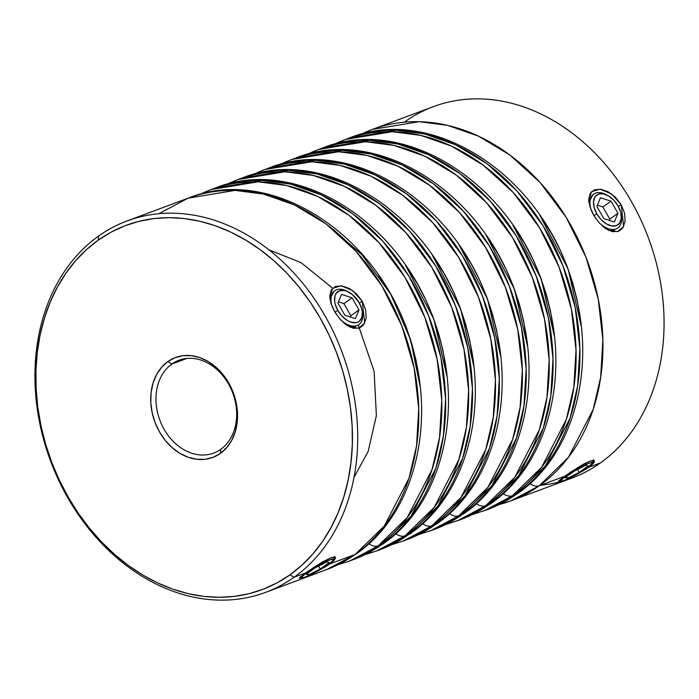 <?xml version="1.0" encoding="UTF-8"?>
<svg xmlns="http://www.w3.org/2000/svg" width="699" height="699" viewBox="0 0 699 699"><rect width="100%" height="100%" fill="white"/><g stroke="black" fill="none" stroke-linecap="round" stroke-linejoin="round"><path stroke-width="1.05" d="M306.739 572.158L307.114 572.385A18.296 2.324 -29.8 0 1 324.633 562.145A18.296 2.324 -29.8 0 1 333.624 559.663A18.296 2.324 -29.8 0 1 328.355 564.46L332.086 561.533L333.493 559.209L329.587 559.995L321.689 563.612L307.114 572.385L302.317 576.395L301.977 577.627L304.039 577.461L310.845 574.692L328.355 564.46A18.296 2.324 -29.8 0 1 312.733 573.757A18.296 2.324 -29.8 0 1 302.134 577.697A18.296 2.324 -29.8 0 1 307.114 572.385L306.739 572.158M308.608 574.91L306.092 574.307L315.214 567.824L326.861 561.935L329.378 562.538L320.256 569.021L308.608 574.91L306.092 574.307L315.214 567.824L326.861 561.935L329.378 562.538L320.256 569.021L318.587 566.111L320.256 569.021L308.608 574.91L307.639 573.206L308.608 574.91M566.059 475.757L560.781 480.554L561.664 481.095L564.827 480.222L575.81 474.944L587.3 467.823A18.296 2.324 -29.8 0 1 571.677 477.129A18.296 2.324 -29.8 0 1 561.079 481.069A18.296 2.324 -29.8 0 1 566.059 475.757A18.296 2.324 -29.8 0 1 583.578 465.517A18.296 2.324 -29.8 0 1 592.569 463.035L590.375 462.755L583.569 465.525L566.059 475.757M587.3 467.823L592.569 463.026A18.296 2.324 -29.8 0 1 587.3 467.823M579.2 472.393L567.553 478.282L565.037 477.679L574.159 471.187L585.806 465.307L588.322 465.901L579.2 472.393L567.553 478.282L566.583 476.578L567.553 478.282L565.037 477.679L574.159 471.187L585.806 465.307L588.322 465.901L579.2 472.393L577.531 469.483L579.2 472.393M621.262 215.484A20.813 12.626 -125.4 0 1 617.837 228.005A20.813 12.626 -125.4 0 1 598.501 222.02A20.813 12.626 54.6 0 0 615.085 229.246A20.813 12.626 54.6 0 0 621.42 216.428L621.158 214.61A18.296 11.097 -125.4 0 1 613.25 226.118A18.296 11.097 -125.4 0 1 596.789 213.842L593.844 215.467L596.789 213.842L601.044 219.565L606.278 223.82L611.677 225.943L616.431 225.628L619.803 222.911L621.297 218.21L620.677 212.243L618.03 205.917A18.296 11.097 -125.4 0 1 621.158 214.61M618.03 205.917L613.774 200.194L608.541 195.938L603.141 193.815L598.388 194.13L595.015 196.847L593.521 201.548L594.141 207.516L596.789 213.842A18.296 11.097 -125.4 0 1 594.77 197.24A18.296 11.097 -125.4 0 1 607.457 195.336A18.296 11.097 -125.4 0 1 618.03 205.917M617.96 213.3L614.351 222.002L603.796 218.586L596.859 206.458L600.467 197.756L611.022 201.181L617.96 213.3L614.351 222.002L603.796 218.586L596.859 206.458L600.467 197.756L611.022 201.181L617.96 213.3L609.808 219.093L617.96 213.3M607.457 195.336L605.832 194.497A20.813 12.626 54.6 0 0 591.494 210.88A20.813 12.626 -125.4 0 1 593.722 194.077A20.813 12.626 -125.4 0 1 606.671 194.951M609.283 220.36L609.808 219.093L602.861 206.974L611.022 201.181L602.861 206.974L597.383 205.2L602.861 206.974L609.808 219.093L609.283 220.36M334.908 312.095L337.844 310.47A18.296 11.097 -125.4 0 1 335.826 293.868A18.296 11.097 -125.4 0 1 348.513 291.964A18.296 11.097 -125.4 0 1 359.085 302.545L352.287 294.462L346.87 291.212L344.196 290.443L339.443 290.767L336.07 293.475L335.066 295.616L334.62 301.059L335.197 304.144L337.844 310.47L342.099 316.201L347.333 320.448L350.059 321.802L355.241 322.728L357.486 322.256L359.382 321.182L361.864 317.398L362.309 311.964L361.733 308.871L359.085 302.545A18.296 11.097 -125.4 0 1 362.222 311.247A18.296 11.097 -125.4 0 1 354.306 322.746A18.296 11.097 -125.4 0 1 337.844 310.47L334.908 312.095M348.513 291.964L346.887 291.125A20.813 12.626 54.6 0 0 332.549 307.508A20.813 12.626 -125.4 0 1 334.777 290.705A20.813 12.626 -125.4 0 1 347.726 291.579M355.407 318.63L344.852 315.214L337.914 303.095L341.523 294.384L352.078 297.809L359.015 309.928L355.407 318.63L344.852 315.214L337.914 303.095L341.523 294.384L352.078 297.809L343.917 303.602L338.438 301.828L343.917 303.602L352.078 297.809L359.015 309.928L350.863 315.73L343.917 303.602L350.863 315.73L359.015 309.928L355.407 318.63M362.318 312.112A20.813 12.626 -125.4 0 1 358.893 324.633A20.813 12.626 -125.4 0 1 339.557 318.648A20.813 12.626 54.6 0 0 356.141 325.874A20.813 12.626 54.6 0 0 362.475 313.056L362.222 311.247M350.339 316.988L350.863 315.73L350.339 316.988M591.939 211.858L593.582 215.012L589.947 206.747L588.733 199.128L590.297 193.204L594.526 189.735L600.878 189.272L608.27 191.858L615.461 197.258L621.219 204.728L618.292 206.38L621.219 204.728L611.581 193.955L600.109 189.167L591.45 191.727L588.759 200.674L589.074 203.191M588.925 202.273L592.927 194.706M332.995 308.486L334.638 311.64L331.003 303.375L329.788 295.756L331.361 289.832L335.581 286.363L341.933 285.9L349.325 288.486L356.516 293.886L362.274 301.356L359.347 303.008L362.274 301.356L352.637 290.583L341.164 285.795L332.506 288.355L329.823 297.311L330.129 299.819M329.98 298.91L333.982 291.334M253.693 174.339A198.21 155.554 69.5 0 1 264.86 169.525L268.696 168.092L315.599 160.333L344.083 164.02L374.909 174.802L406.469 193.78L436.517 221.172L462.546 255.948L482.371 295.843L494.674 337.774L499.296 378.64L497.094 415.949L489.545 448.19L464.844 495.975L435.695 524.399A14.862 9.017 54.6 0 0 437.076 523.656A14.862 9.017 -125.4 0 1 435.695 524.399A198.21 155.554 -110.5 0 0 475.818 280.561A198.21 155.554 -110.5 0 0 268.696 168.092C353.397 133.596 462.389 207.044 491.799 313.335C517.199 394 494.848 483.935 436.98 523.717L407.29 539.497A198.21 155.554 -110.5 0 0 435.695 524.399L431.86 525.831L461.008 497.4L485.709 449.623L493.258 417.382L495.46 380.073L490.838 339.207L478.535 297.276L458.71 257.381L432.681 222.605L402.633 195.213L371.073 176.235L340.247 165.453L311.763 161.766L264.86 169.525A198.21 155.554 69.5 0 1 471.974 281.994A198.21 155.554 69.5 0 1 431.86 525.831L435.695 524.399L407.29 539.497L403.454 540.93L431.86 525.831A198.21 155.554 69.5 0 1 403.454 540.93L391.737 544.67M432.41 255.371L460.693 309.124L473.808 366.302L469.868 340.815L465.447 323.436L459.68 306.398L452.611 289.867L444.328 273.991L432.41 255.362M422.598 523.708A14.862 9.017 54.6 0 0 431.86 525.831A14.862 9.017 -125.4 0 1 422.598 523.708M226.834 184.361A198.21 155.554 69.5 0 1 238.001 179.547L241.837 178.114L288.748 170.355L317.232 174.042L348.058 184.824L379.618 203.802L409.658 231.194L435.695 265.969L455.512 305.865L467.823 347.796L472.445 388.661L470.244 425.971L462.694 458.212L437.993 505.997L408.845 534.42A14.862 9.017 54.6 0 0 410.217 533.678A14.862 9.017 -125.4 0 1 408.845 534.42A198.21 155.554 -110.5 0 0 448.959 290.583A198.21 155.554 -110.5 0 0 241.837 178.114C326.547 143.618 435.538 217.057 464.949 323.357C490.34 404.022 467.998 493.957 410.13 533.739L380.439 549.519A198.21 155.554 -110.5 0 0 408.845 534.42L405.009 535.853L434.158 507.422L458.859 459.645L466.408 427.404L468.61 390.094L463.987 349.229L451.676 307.289L431.86 267.402L405.822 232.627L375.774 205.235L344.223 186.257L313.397 175.475L284.904 171.779L238.001 179.547A198.21 155.554 69.5 0 1 445.123 292.016A198.21 155.554 69.5 0 1 405.009 535.853L408.845 534.42L380.439 549.519L376.604 550.952L405.009 535.853A198.21 155.554 69.5 0 1 376.604 550.952L364.878 554.691M405.56 265.393L433.843 319.146L446.958 376.324L443.017 350.828L438.596 333.458L432.821 316.42L425.761 299.888L417.478 284.012L405.56 265.384M395.748 533.721A14.862 9.017 54.6 0 0 405.009 535.853A14.862 9.017 -125.4 0 1 395.748 533.721M199.984 194.374A198.21 155.554 69.5 0 1 211.15 189.569L214.986 188.136L261.889 180.368L290.373 184.064L321.199 194.846L352.759 213.824L382.807 241.216L408.836 275.991L428.662 315.887L440.964 357.818L445.586 398.683L443.384 435.993L435.844 468.234L411.134 516.011L381.995 544.442A14.862 9.017 54.6 0 0 383.367 543.7A14.862 9.017 -125.4 0 1 381.995 544.442A198.21 155.554 -110.5 0 0 422.109 300.605A198.21 155.554 -110.5 0 0 214.986 188.136C299.688 153.631 408.679 227.079 438.098 333.371C463.489 414.035 441.148 503.979 383.279 543.761L353.58 559.541A198.21 155.554 -110.5 0 0 381.995 544.442L378.159 545.875L407.299 517.443L432.008 469.658L439.549 437.425L441.751 400.116L437.128 359.251L424.826 317.311L405.001 277.424L378.972 242.64L348.923 215.257L317.363 196.279L286.538 185.497L258.053 181.801L211.15 189.569A198.21 155.554 69.5 0 1 418.273 302.029A198.21 155.554 69.5 0 1 378.159 545.875L381.995 544.442L353.58 559.541L349.745 560.974L378.159 545.875A198.21 155.554 69.5 0 1 349.745 560.974L338.028 564.713M327.901 225.349L361.907 254.672L390.619 294.034L410.566 339.627L420.108 386.346L416.167 360.85L411.737 343.48L405.97 326.442L398.911 309.91L390.619 294.034L378.701 275.406M368.889 543.743A14.862 9.017 54.6 0 0 378.159 545.875A14.862 9.017 -125.4 0 1 368.889 543.743M159.722 213.247L188.136 198.158L235.039 190.39L263.523 194.086L294.349 204.868L325.909 223.846L355.957 251.229L381.986 286.013L401.811 325.9L414.114 367.84L418.736 408.705L416.534 446.014L408.985 478.256L384.284 526.032L355.136 554.464A14.862 9.017 54.6 0 0 356.516 553.722A14.862 9.017 -125.4 0 1 355.136 554.464A198.21 155.554 -110.5 0 0 395.25 310.618A198.21 155.554 -110.5 0 0 188.136 198.158C272.837 163.653 381.829 237.101 411.239 343.392C436.639 424.057 414.289 514.001 356.42 553.783L326.73 569.563A198.21 155.554 -110.5 0 0 355.136 554.464L329.823 563.91L320.125 569.702M458.719 515.81L487.858 487.386L512.568 439.601L520.108 407.36L522.31 370.051L517.688 329.185L505.386 287.254L485.56 247.359L459.531 212.583L429.483 185.191L397.923 166.213L367.097 155.431L338.613 151.744L291.71 159.503A198.21 155.554 69.5 0 1 498.833 271.972A198.21 155.554 69.5 0 1 458.719 515.81L462.555 514.377A14.862 9.017 54.6 0 0 463.926 513.634A14.862 9.017 -125.4 0 1 462.555 514.377A198.21 155.554 -110.5 0 0 502.668 270.539A198.21 155.554 -110.5 0 0 295.546 158.07L342.449 150.311L370.933 154.007L401.768 164.781L433.319 183.758L463.367 211.15L489.396 245.926L509.221 285.821L521.524 327.761L526.146 368.618L523.944 405.927L516.404 438.168L491.703 485.954L462.555 514.377L458.719 515.81A198.21 155.554 69.5 0 1 430.304 530.908L458.719 515.81A14.862 9.017 -125.4 0 1 449.448 513.686A14.862 9.017 54.6 0 0 458.719 515.81M459.269 245.349L487.553 299.102L500.667 356.28L496.727 330.793L492.297 313.414L486.53 296.376L479.47 279.845L471.178 263.969L459.269 245.349M485.569 505.788L514.717 477.365L539.418 429.579L546.967 397.338L549.169 360.029L544.547 319.163L532.245 277.232L512.419 237.337L486.382 202.561L456.342 175.169L424.782 156.192L393.956 145.418L365.472 141.722L318.561 149.481A198.21 155.554 69.5 0 1 525.683 261.95A198.21 155.554 69.5 0 1 485.569 505.788L489.405 504.355A14.862 9.017 54.6 0 0 490.777 503.612A14.862 9.017 -125.4 0 1 489.405 504.355A198.21 155.554 -110.5 0 0 529.519 260.517A198.21 155.554 -110.5 0 0 322.396 148.048L369.308 140.289L397.792 143.985L428.618 154.767L460.178 173.736L490.217 201.129L516.255 235.904L536.081 275.799L548.383 317.739L553.005 358.604L550.803 395.905L543.254 428.146L518.553 475.932L489.405 504.355L485.569 505.788A198.21 155.554 69.5 0 1 457.163 520.886L485.569 505.788A14.862 9.017 -125.4 0 1 476.307 503.664A14.862 9.017 54.6 0 0 485.569 505.788M486.12 235.327L514.403 289.08L527.518 346.258L523.577 320.771L519.156 303.392L513.381 286.363L506.321 269.823L498.038 253.947L486.12 235.327M512.419 495.766L541.568 467.343L566.269 419.557L573.818 387.316L576.02 350.016L571.398 309.15L559.095 267.21L539.27 227.315L513.241 192.54L483.192 165.147L451.633 146.178L420.807 135.396L392.322 131.7L345.42 139.459A198.21 155.554 69.5 0 1 552.542 251.928A198.21 155.554 69.5 0 1 512.419 495.766L516.255 494.342A14.862 9.017 54.6 0 0 517.636 493.59A14.862 9.017 -125.4 0 1 516.255 494.342A198.21 155.554 -110.5 0 0 556.378 250.495A198.21 155.554 -110.5 0 0 349.255 138.026L396.158 130.267L424.643 133.963L455.468 144.745L487.028 163.715L517.077 191.107L543.106 225.891L562.931 265.777L575.233 307.717L579.855 348.583L577.654 385.883L570.113 418.124L545.403 465.91L516.255 494.342L512.419 495.766A198.21 155.554 69.5 0 1 484.014 510.864L512.419 495.766A14.862 9.017 -125.4 0 1 503.158 493.643A14.862 9.017 54.6 0 0 512.419 495.766M554.368 336.245L550.428 310.749L546.006 293.37L540.24 276.341L533.171 259.801L524.888 243.925L512.97 225.305L541.262 279.058L554.368 336.236M558.379 481.62L560.965 481.034L558.326 481.288L564.591 476.299L539.279 485.753A14.862 9.017 -125.4 0 1 530.008 483.621A14.862 9.017 54.6 0 0 539.279 485.753L568.427 457.321L593.128 409.535L600.668 377.294L602.87 339.994L598.248 299.128L585.945 257.188L566.12 217.302L540.091 182.518L510.043 155.126L478.492 136.156L447.657 125.374L419.173 121.678L372.27 129.437A198.21 155.554 69.5 0 1 579.392 241.906A198.21 155.554 69.5 0 1 539.279 485.753L564.591 476.299L580.808 465.674L589.624 461.261L594.229 460.658L594.054 462.415L592.935 463.813L588.759 467.281L579.069 473.074M539.829 215.283L568.112 269.036L581.227 326.223L577.287 300.727L572.857 283.357L567.09 266.319L560.03 249.779L551.738 233.903L539.829 215.283M558.326 481.288L570.594 472.148L584.041 463.856L589.624 461.261L593.302 460.405L594.491 461.349L592.935 463.813M299.434 578.248L302.029 577.662L299.434 578.248L300.028 577.208L315.013 566.548L330.679 557.889L334.358 557.033L335.546 557.977L333.991 560.441L329.823 563.91L355.136 554.464L326.73 569.563L265.62 592.359A198.21 155.554 69.5 0 1 58.506 479.898A198.21 155.554 69.5 0 1 98.62 236.052L98.288 240.124A194.436 152.592 69.5 0 1 320.125 317.914A194.436 152.592 69.5 0 1 289.98 574.831L294.034 577.269A198.21 155.554 -110.5 0 0 324.764 315.354A198.21 155.554 -110.5 0 0 98.62 236.052A198.21 155.554 69.5 0 1 127.026 220.954A198.21 155.554 69.5 0 1 334.148 333.423A198.21 155.554 69.5 0 1 294.034 577.269L305.655 572.927L321.863 562.302L330.679 557.889L335.284 557.295L335.109 559.051L333.991 560.441M171.902 364.004A49.55 38.891 -110.5 0 0 164.221 429.483A49.55 38.891 -110.5 0 0 220.753 449.308L220.421 453.38A53.325 41.853 69.5 0 1 159.582 432.043A53.325 41.853 69.5 0 1 167.847 361.575L171.902 364.004L186.843 358.43L171.902 364.004A49.55 38.891 69.5 0 1 179.005 360.238A49.55 38.891 69.5 0 1 230.784 388.347A49.55 38.891 69.5 0 1 220.753 449.308A49.55 38.891 69.5 0 1 213.649 453.083A49.55 38.891 69.5 0 1 161.871 424.966A49.55 38.891 69.5 0 1 171.902 364.004L167.847 361.575L175.091 357.67L183.068 355.669L191.474 355.66L199.984 357.652L208.258 361.549L216 367.22L222.894 374.428L228.687 382.912L233.151 392.34L236.122 402.344L237.468 412.55L237.153 422.563L235.187 431.999L231.649 440.484L226.659 447.701L220.421 453.38L213.178 457.286L205.2 459.287L196.795 459.295L188.284 457.303L180.01 453.406L172.269 447.736L165.375 440.527L159.582 432.043L155.117 422.615L152.146 412.611L150.801 402.406L151.106 392.392L153.081 382.956L156.62 374.472L161.609 367.255L167.847 361.575A53.325 41.853 69.5 0 1 228.687 382.912A53.325 41.853 69.5 0 1 220.421 453.38L220.753 449.308A49.55 38.891 -110.5 0 0 228.433 383.83A49.55 38.891 -110.5 0 0 171.902 364.004M404.966 121.731A198.21 155.554 69.5 0 1 631.11 201.032A198.21 155.554 69.5 0 1 600.38 462.948A198.21 155.554 -110.5 0 0 640.494 219.102A198.21 155.554 -110.5 0 0 433.38 106.641L372.27 129.437L360.972 134.287M335.284 557.295L335.546 557.977M363.209 325.315L359.435 328.023L353.379 328.294L346.66 325.227L340.142 319.329L334.638 311.64L336.691 314.891M343.672 322.886L349.946 327.106L358.674 328.268L364.712 323.017L362.274 301.356L365.629 309.823L366.189 317.94L363.934 324.345M588.759 467.281L600.38 462.948L588.759 467.281L582.59 471.161M594.229 460.658L594.491 461.349M361.103 134.252A198.21 155.554 69.5 0 1 372.27 129.437M622.154 228.687L618.37 231.395L612.315 231.657L605.605 228.599L599.087 222.701L593.582 215.012L595.627 218.263M602.608 226.258L608.89 230.478L617.619 231.64L623.657 226.389L621.219 204.728L624.574 213.195L625.124 221.312L622.879 227.717M280.544 164.317A198.21 155.554 69.5 0 1 291.71 159.503L280.413 164.352M334.253 144.274A198.21 155.554 69.5 0 1 345.42 139.459L334.113 144.309M307.403 154.296A198.21 155.554 69.5 0 1 318.561 149.481L307.263 154.33M318.561 149.481L322.396 148.048C407.106 113.553 516.098 187 545.508 293.292C570.9 373.956 548.558 463.891 490.689 503.682L460.999 519.453A198.21 155.554 -110.5 0 0 489.405 504.355L460.999 519.453L445.446 524.626M345.42 139.459L349.255 138.026C433.957 103.531 542.948 176.978 572.359 283.27C597.759 363.934 575.417 453.878 517.54 493.66L487.85 509.431A198.21 155.554 -110.5 0 0 516.255 494.342L487.85 509.431L472.297 514.604M291.71 159.503L295.546 158.07C380.247 123.574 489.239 197.022 518.658 303.314C544.049 383.978 521.707 473.913 463.839 513.704L434.14 529.475A198.21 155.554 -110.5 0 0 462.555 514.377L434.14 529.475L418.587 534.648M499.147 504.591L510.864 500.842L539.279 485.753A198.21 155.554 69.5 0 1 510.864 500.842L571.974 478.046A198.21 155.554 -110.5 0 0 600.38 462.948A198.21 155.554 69.5 0 1 540.615 485.246M510.864 500.842A198.21 155.554 69.5 0 1 499.278 504.521M329.823 563.91L323.654 567.789M299.382 577.916L305.655 572.927L294.034 577.269A198.21 155.554 69.5 0 1 265.62 592.359M98.288 240.124L86.396 249.709L75.553 260.814L65.846 273.326L57.37 287.14L50.214 302.108L44.448 318.089L40.114 334.926L37.274 352.471L35.937 370.54L36.13 388.967L37.842 407.578L41.058 426.18L45.75 444.608L51.866 462.677L59.354 480.204L68.144 497.041L78.148 513.014L89.262 527.972L101.39 541.769L114.409 554.272L128.205 565.36L142.622 574.928L157.546 582.879L172.819 589.152L188.293 593.669L203.828 596.387L219.268 597.296L234.471 596.369L249.281 593.626L263.558 589.091L277.171 582.809L289.98 574.831L301.863 565.246L312.715 554.141L322.422 541.629L330.898 527.815L338.054 512.848L343.821 496.867L348.154 480.03L350.994 462.485L352.331 444.415L352.139 425.988L350.426 407.377L347.211 388.775L342.519 370.348L336.402 352.279L328.914 334.751L320.125 317.914L310.12 301.942L299.006 286.983L286.878 273.187L273.851 260.683L260.063 249.595L245.637 240.028L230.722 232.077L215.449 225.803L199.975 221.286L184.44 218.569L169.001 217.66L153.797 218.586L138.987 221.33L124.71 225.864L111.097 232.147L98.288 240.124L98.62 236.052A198.21 155.554 -110.5 0 0 67.89 497.968A198.21 155.554 -110.5 0 0 294.034 577.269L289.98 574.831A194.436 152.592 69.5 0 1 68.144 497.041A194.436 152.592 69.5 0 1 98.288 240.124M333.283 291.771L334.052 291.291M349.535 326.73L355.564 326.669L351.081 327.062M592.219 195.143L592.997 194.663M614.508 230.041L609.991 230.434M226.223 448.374L225.27 448.513M353.965 477.461L368.111 451.554L376.377 415.599L374.122 371.379L358.264 325.079M332.645 288.206L301.042 262.614L269.045 249.893M334.576 556.29L333.624 559.663M300.081 577.156L302.125 577.697M559.025 480.528L561.07 481.061M593.521 459.662L592.569 463.035M264.86 169.525L253.554 174.374M238.001 179.547L226.703 184.396M211.15 189.569L199.853 194.418M188.136 198.158L127.026 220.954"/></g></svg>
